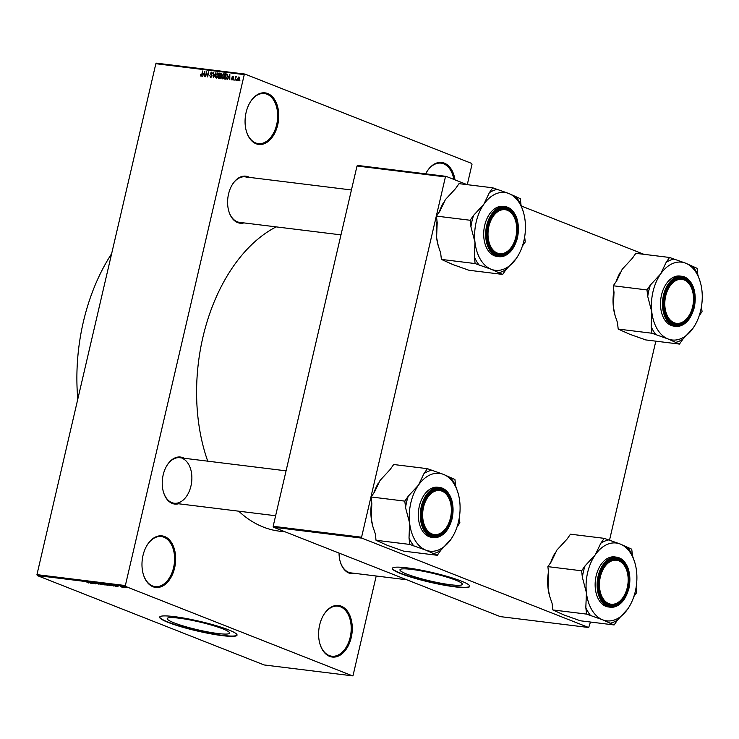 <?xml version="1.0" encoding="UTF-8"?>
<svg xmlns="http://www.w3.org/2000/svg" width="739" height="739" viewBox="0 0 739 739"><rect width="100%" height="100%" fill="white"/><g stroke="black" fill="none" stroke-linecap="round" stroke-linejoin="round"><path stroke-width="1.11" d="M329.603 656.361A25.976 16.674 -83 0 1 319.858 643.669A25.976 16.674 -83 0 1 323.349 615.421A25.976 16.674 -83 0 1 341.289 606.156A25.976 16.674 -83 0 1 351.247 637.48A25.976 16.674 -83 0 1 329.603 656.361M319.802 643.447A25.218 16.184 97 0 0 329.197 655.548A25.218 16.184 97 0 0 331.774 656.204A25.218 16.184 97 0 0 350.619 635.207A25.218 16.184 97 0 0 340.531 606.821A25.218 16.184 97 0 0 337.954 606.156A25.218 16.184 97 0 0 323.229 615.624M425.673 173.831A25.976 16.674 -83 0 1 426.44 172.418A25.976 16.674 -83 0 1 444.379 163.143A25.976 16.674 -83 0 1 454.984 179.863M453.82 179.411A25.218 16.184 97 0 0 443.622 163.809A25.218 16.184 97 0 0 441.044 163.153A25.218 16.184 97 0 0 426.32 172.621M256.073 143.754A25.976 16.674 -83 0 1 246.327 131.071A25.976 16.674 -83 0 1 249.819 102.823A25.976 16.674 -83 0 1 267.758 93.548A25.976 16.674 -83 0 1 277.716 124.882A25.976 16.674 -83 0 1 256.073 143.754M246.272 130.849A25.218 16.184 97 0 0 255.666 142.941A25.218 16.184 97 0 0 258.244 143.606A25.218 16.184 97 0 0 277.088 122.609A25.218 16.184 97 0 0 267.001 94.213A25.218 16.184 97 0 0 264.423 93.557A25.218 16.184 97 0 0 249.699 103.017M152.982 586.757A25.976 16.674 -83 0 1 143.237 574.074A25.976 16.674 -83 0 1 146.719 545.825A25.976 16.674 -83 0 1 164.668 536.551A25.976 16.674 -83 0 1 174.626 567.885A25.976 16.674 -83 0 1 152.982 586.757M143.181 573.852A25.218 16.184 97 0 0 152.576 585.953A25.218 16.184 97 0 0 155.153 586.609A25.218 16.184 97 0 0 173.998 565.612A25.218 16.184 97 0 0 163.91 537.216A25.218 16.184 97 0 0 161.333 536.56A25.218 16.184 97 0 0 146.608 546.029M455.52 580.087A32.026 4.018 -166.9 0 0 421.248 570.905A32.026 4.018 -166.9 0 0 399.947 569.815A32.026 4.018 -166.9 0 0 406.764 574.074A32.026 4.018 -166.9 0 0 441.035 583.247A32.026 4.018 -166.9 0 0 462.337 584.337A32.026 4.018 -166.9 0 0 455.52 580.087M461.321 581.103A39.73 4.979 -166.9 0 0 418.801 569.714A39.73 4.979 -166.9 0 0 392.372 568.365A39.73 4.979 -166.9 0 0 400.824 573.64A39.73 4.979 -166.9 0 0 443.345 585.029A39.73 4.979 -166.9 0 0 469.773 586.378A39.73 4.979 -166.9 0 0 461.321 581.103M392.427 568.226A39.73 4.979 -166.9 0 0 400.898 573.344A39.73 4.979 -166.9 0 0 442.855 584.632A39.73 4.979 -166.9 0 0 469.792 586.23M174.035 622.829A32.026 4.018 13.1 0 1 167.217 618.58A32.026 4.018 13.1 0 1 188.519 619.67A32.026 4.018 13.1 0 1 222.799 628.852A32.026 4.018 13.1 0 1 229.617 633.101A32.026 4.018 13.1 0 1 208.306 632.011A32.026 4.018 13.1 0 1 174.035 622.829M228.591 629.868A39.73 4.979 -166.9 0 0 186.071 618.478A39.73 4.979 -166.9 0 0 159.642 617.13A39.73 4.979 -166.9 0 0 168.104 622.404A39.73 4.979 -166.9 0 0 210.615 633.794A39.73 4.979 -166.9 0 0 237.043 635.143A39.73 4.979 -166.9 0 0 228.591 629.868M159.698 616.982A39.73 4.979 -166.9 0 0 168.169 622.109A39.73 4.979 -166.9 0 0 210.125 633.388A39.73 4.979 -166.9 0 0 237.062 634.986M243.953 222.901A23.685 15.196 -83 0 1 237.625 222.578A23.685 15.196 -83 0 1 228.748 211.003A23.685 15.196 -83 0 1 231.926 185.249A23.685 15.196 -83 0 1 248.286 176.797A23.685 15.196 -83 0 1 249.56 177.406M247.528 177.462A22.927 14.706 97 0 0 245.182 176.861A22.927 14.706 97 0 0 231.806 185.452M228.684 210.781A22.927 14.706 97 0 0 237.219 221.765A22.927 14.706 97 0 0 239.565 222.365L340.984 234.873M355.394 573.436A23.685 15.196 -83 0 1 349.076 573.113A23.685 15.196 -83 0 1 340.199 561.538A23.685 15.196 -83 0 1 339.044 553.077M340.134 561.317A22.927 14.706 97 0 0 348.669 572.3A22.927 14.706 97 0 0 351.016 572.901L406.829 579.782M178.589 503.767A23.685 15.196 -83 0 1 172.27 503.444A23.685 15.196 -83 0 1 163.384 491.869A23.685 15.196 -83 0 1 166.561 466.115A23.685 15.196 -83 0 1 182.921 457.663A23.685 15.196 -83 0 1 184.205 458.272M286.076 470.835L179.826 457.727A22.927 14.706 97 0 0 166.451 466.318M163.328 491.647A22.927 14.706 97 0 0 171.864 502.631A22.927 14.706 97 0 0 174.21 503.231A22.927 14.706 97 0 0 191.336 484.137A22.927 14.706 97 0 0 182.173 458.328M285.309 531.904L279.407 531.175A157.407 101.003 -83 0 1 263.287 527.055A157.407 101.003 -83 0 1 238.715 511.185M352.466 675.843L125.648 586.47L37.246 575.561L264.063 664.943L352.466 675.843L353.103 675.289L376.206 576.004M467.279 184.667L471.999 164.363L471.713 163.439L244.895 74.057L244.258 74.611L155.846 63.711L156.483 63.157L244.895 74.057M238.013 80.754L237.431 78.676L238.919 76.856L239.51 78.888L237.847 80.708M234.993 80.311L235.492 76.505L235.723 77.152L236.323 76.533L234.993 80.311M232.074 80.015L231.446 78.694L232.222 79.479L232.859 78.962L231.88 77.087L232.961 76.117L233.57 77.299L232.85 76.662L232.268 77.059L233.247 78.916L231.861 79.969M231.834 78.676L232.84 79.729L232.092 79.452M233.182 77.327L232.85 76.662M225.497 79.138L224.416 78.999L225.617 73.835L227.215 74.131L227.51 76.699L225.497 79.138M221.183 73.42L220.684 73.226L221.404 74.648L220.961 77.013L219.483 78.399L218.338 78.251L219.538 73.087L220.979 73.3M213.543 77.66L213.285 72.311L213.479 77.032L215.908 72.634L213.543 77.66M205.645 76.69L206.477 71.471L207.465 75.858L208.804 71.757L207.604 76.93L206.606 72.551L205.645 76.69M201.35 76.099L200.435 75.738L200.5 74.463L201.091 75.572L201.571 75.23L202.615 70.999L202.172 74.547L200.925 76.172L200.435 75.738L200.925 76.172M201.673 75.812L201.017 75.554L201.682 75.803M37.246 575.561L36.95 574.637L125.353 585.547L244.258 74.611M36.95 574.637L155.846 63.711M202.541 76.302L204.869 71.277L204.851 76.588L204.5 74.962L203.225 74.796L202.541 76.302M210.55 77.364L209.737 75.47L210.726 76.764L211.687 75.969L210.338 73.337L211.723 72.052L212.481 73.734L211.594 72.653L210.698 73.946L211.779 74.704L212.056 76.006L210.292 77.299M211.465 77.078L210.55 76.717L211.483 77.059M218.014 72.939L218.402 75.609L217.608 77.419L216.361 78.075L215.483 77.133L215.539 75.323L217.82 72.838M224.093 73.688L224.49 76.357L223.686 78.168L222.439 78.833L221.571 77.891L221.617 76.071L223.908 73.586M227.501 79.387L229.829 74.353L229.811 79.664L229.459 78.038L228.175 77.881L227.501 79.387M233.93 80.181L233.736 79.396L233.93 80.181M236.471 80.486L236.268 79.71L236.471 80.486M239.963 80.92L239.759 80.135L239.963 80.92M124.762 587.496L123.921 587.265L124.762 587.496M122.221 587.182L121.381 586.951L122.221 587.182M115.783 586.387L113.27 585.196L118.092 586.674L115.783 586.387M109.215 585.445L107.451 584.466L111.349 585.713L109.233 585.38M111.349 585.713L110.822 585.621M103.137 584.697L101.372 583.718L105.271 584.965L103.146 584.632M105.271 584.965L104.79 584.678M98.934 584.179L95.497 582.988L99.109 584.087M90.832 583.302L88.31 582.11L93.142 583.588L90.832 583.302M88.468 582.96L86.445 581.889L88.486 582.886M93.927 583.69L90.306 582.36L94.869 583.634L92.634 582.646L95.885 583.93L91.331 582.665L93.927 583.69M101.825 584.66L97.114 583.2L101.243 584.484L99.737 583.524L101.825 584.66M107.792 585.27L103.368 583.976L107.94 585.159M113.815 586.018L109.446 584.725L113.538 585.667M123.274 587.311L120.54 586.332L123.274 587.311M126.415 587.45L124.106 587.089L126.138 587.339M273.458 527.23L500.275 616.612L588.687 627.513L361.87 538.14L273.458 527.23L273.162 526.307L361.574 537.216L445.423 176.907L357.011 165.998L357.648 165.444L446.06 176.353L445.423 176.907M273.162 526.307L357.011 165.998M643.918 254.318L521.355 206.024M467.103 184.648L446.06 176.353M588.687 627.513L590.47 622.035M609.481 540.329L655.826 341.169M361.574 537.216L361.87 538.14M207.742 461.173A157.407 101.003 -83 0 1 276.155 226.873M125.353 585.547L125.648 586.47M89.317 582.498L90.952 582.951L89.317 582.498M101.779 583.773L104.328 584.882L102.028 584.263M104.107 584.41L104.328 584.882M104.116 584.17L106.139 584.669L104.144 584.069M105.474 584.697L107.737 585.279L105.492 584.604M107.857 584.531L110.407 585.63L108.106 585.011M110.185 585.159L110.407 585.63M110.194 584.918L113.815 585.907L110.222 584.817M113.843 585.787L113.353 585.981M114.277 585.574L115.912 586.036L114.277 585.574M124.254 586.784L126.027 587.57L124.475 587.135M204.186 72.755L203.484 74.214L204.518 74.334L204.583 71.794L204.186 72.755M204.86 74.75L203.484 74.214M217.211 77.817L215.483 77.133M217.46 73.383L215.899 75.369L216.499 77.475L218.042 75.544L217.46 73.383L218.485 73.761M218.495 73.789L217.756 73.494M217.266 77.771L216.333 77.438L217.248 77.789M220.832 76.246L219.409 75.276L221.007 74.694L220.407 73.817L219.769 73.734L219.409 75.276M221.33 74.103L219.538 73.087M221.358 74.824L220.407 73.817M219.261 75.886L218.846 77.697L220.028 77.771L220.591 76.976L219.261 75.886M220.25 78.251L218.846 77.697M221.026 76.329L220 75.969M220.536 77.974L220.028 77.771M220.416 78.103L219.631 77.789M223.289 78.565L221.571 77.891M223.538 74.131L221.986 76.126L222.578 78.223L224.12 76.302L223.538 74.131L224.573 74.51M224.573 74.537L223.834 74.251M223.344 78.528L222.421 78.186L223.326 78.537M227.409 74.861L225.617 73.835M225.848 74.482L224.924 78.445L226.697 77.891L227.141 76.644L227.002 74.731L225.848 74.482M226.291 78.981L224.924 78.445M227.649 74.99L226.503 74.565M226.448 78.87L225.589 78.528M229.136 75.831L228.443 77.29L229.469 77.419L229.533 74.87L229.136 75.831M229.811 77.835L228.443 77.29M238.78 77.392L237.81 78.722L238.152 80.218L239.131 78.879L238.78 77.392L239.602 77.697M239.602 77.715L238.974 77.466M238.762 80.459L238.05 80.191L238.752 80.468M77.798 399.097A160.843 103.211 -83 0 1 111.644 253.671M550.731 562.545A39.204 25.154 -83 0 1 554.841 553.317A39.204 25.154 -83 0 1 554.869 553.252M614.109 624.954L580.374 620.788L564.282 615.079L552.837 609.943L552.088 603.384L549.733 596.484L548.033 588.004L548.634 573.196L547.885 566.637L551.303 561.723L556.855 550.121L567.053 539.101L570.471 534.186L604.206 538.343L600.789 543.257L595.237 554.86L585.039 565.889L581.621 570.794L582.369 577.353L586.424 592.743L585.824 607.55L586.572 614.1L602.664 619.818L614.109 624.954L617.527 620.039L627.725 609.01L629.628 606.017M634.93 562.942L632.492 555.756L631.734 549.197L620.298 544.052A39.204 25.154 97 0 1 634.995 563.201A39.204 25.154 97 0 1 636.538 571.136A39.204 25.154 -83 0 1 635.328 591.329A39.204 25.154 -83 0 1 629.739 605.823A39.204 25.154 -83 0 1 627.725 609.01A39.204 25.154 -83 0 1 602.664 619.818A39.204 25.154 -83 0 1 586.424 592.743A39.204 25.154 -83 0 1 595.237 554.86A39.204 25.154 -83 0 1 620.298 544.052L604.206 538.343M628.215 587.902A23.685 15.196 -83 0 1 614.081 605.611A23.685 15.196 -83 0 1 599.597 593.546A23.685 15.196 -83 0 1 599.403 576.549A23.685 15.196 -83 0 1 602.775 567.792A23.685 15.196 -83 0 1 621.989 560.993A23.685 15.196 -83 0 1 628.215 587.902M599.541 593.325A22.927 14.706 97 0 0 610.423 604.899A22.927 14.706 97 0 0 624.021 595.92A22.927 14.706 -83 0 1 623.901 596.114A22.927 14.706 -83 0 1 610.423 604.899A22.927 14.706 -83 0 1 604.742 602.22A22.927 14.706 -83 0 1 599.541 593.325M625.277 597.426A25.218 16.184 -83 0 1 610.377 607.209C619.19 607.264 625.388 600.927 628.963 588.216C631.559 571.081 627.42 560.725 616.548 557.151L614.571 556.91A25.218 16.184 97 0 0 596.142 575.893A25.218 16.184 97 0 0 608.391 606.959L610.377 607.209A25.218 16.184 -83 0 1 598.119 576.134A25.218 16.184 -83 0 1 616.548 557.151A25.218 16.184 -83 0 1 628.621 570.259M633.84 596.595L636.695 592.502L636.103 587.394M552.837 609.943L586.572 614.1M547.885 566.637L581.621 570.794M549.65 596.188A39.204 25.154 -83 0 1 549.576 595.93A39.204 25.154 -83 0 1 548.033 588.004A39.204 25.154 -83 0 1 548.467 571.737M627.041 571.423A22.927 14.706 97 0 0 616.03 559.405A22.927 14.706 97 0 0 602.664 567.986A22.927 14.706 -83 0 1 616.03 559.405A22.927 14.706 -83 0 1 621.711 562.083A22.927 14.706 -83 0 1 626.977 571.201A22.927 14.706 -83 0 1 627.041 571.423M585.039 565.889A42.262 27.112 97 0 0 582.369 577.353M585.824 607.55A42.262 27.112 97 0 0 590.747 615.744M609.943 623.31A42.262 27.112 97 0 0 617.527 620.039M632.492 555.756A42.262 27.112 97 0 0 627.568 547.553M608.373 539.987A42.262 27.112 97 0 0 600.789 543.257M605.611 601.62A22.161 14.217 97 0 0 624.132 595.726A22.161 14.217 97 0 0 627.106 571.635A22.161 14.217 97 0 0 622.007 562.822A22.161 14.217 97 0 0 602.008 571.718A22.161 14.217 97 0 0 605.611 601.62M677.718 323.414A22.161 14.217 97 0 0 689.487 314.86A22.161 14.217 97 0 0 692.461 290.769A22.161 14.217 97 0 0 680.619 279.296A22.161 14.217 97 0 0 664.869 301.577A22.161 14.217 97 0 0 677.718 323.414M680.083 278.464A22.927 14.706 -83 0 1 681.395 278.538A22.927 14.706 -83 0 1 692.341 290.335A22.927 14.706 -83 0 1 692.397 290.556A22.927 14.706 97 0 0 681.395 278.538A22.927 14.706 97 0 0 668.019 287.12A22.927 14.706 -83 0 1 680.083 278.464M689.376 315.054A22.927 14.706 -83 0 1 689.265 315.257A22.927 14.706 -83 0 1 677.09 324.107A22.927 14.706 -83 0 1 675.779 324.033A22.927 14.706 -83 0 1 664.897 312.458A22.927 14.706 97 0 0 675.779 324.033A22.927 14.706 97 0 0 689.376 315.054M438.449 490.493A22.161 14.217 97 0 0 422.708 512.774A22.161 14.217 97 0 0 435.557 534.611A22.161 14.217 97 0 0 447.326 526.057A22.161 14.217 97 0 0 450.291 501.966A22.161 14.217 97 0 0 438.449 490.493M434.92 535.304A22.927 14.706 -83 0 1 433.617 535.23A22.927 14.706 -83 0 1 422.726 523.646A22.927 14.706 97 0 0 433.617 535.23A22.927 14.706 97 0 0 447.206 526.251A22.927 14.706 -83 0 1 447.095 526.445A22.927 14.706 -83 0 1 434.92 535.304M425.858 498.317A22.927 14.706 -83 0 1 437.922 489.661A22.927 14.706 -83 0 1 439.225 489.726A22.927 14.706 -83 0 1 450.171 501.522A22.927 14.706 -83 0 1 450.236 501.744A22.927 14.706 97 0 0 439.225 489.726A22.927 14.706 97 0 0 425.858 498.317M510.557 212.287A22.161 14.217 97 0 0 490.557 221.183A22.161 14.217 97 0 0 494.16 251.084A22.161 14.217 97 0 0 512.681 245.191A22.161 14.217 97 0 0 515.656 221.1A22.161 14.217 97 0 0 510.557 212.287M493.301 251.685A22.927 14.706 -83 0 1 488.091 242.789A22.927 14.706 97 0 0 498.973 254.364A22.927 14.706 -83 0 1 493.301 251.685M491.213 217.451A22.927 14.706 -83 0 1 504.589 208.869A22.927 14.706 -83 0 1 510.261 211.548A22.927 14.706 -83 0 1 515.526 220.665A22.927 14.706 -83 0 1 515.591 220.878A22.927 14.706 97 0 0 504.589 208.869A22.927 14.706 97 0 0 491.213 217.451M512.57 245.385A22.927 14.706 -83 0 1 512.46 245.579A22.927 14.706 -83 0 1 498.973 254.364A22.927 14.706 97 0 0 512.57 245.385M700.286 282.086L697.847 274.89L697.099 268.331L685.653 263.195A39.204 25.154 -83 0 1 700.36 282.335A39.204 25.154 -83 0 1 701.902 290.27A39.204 25.154 -83 0 1 695.103 324.957A39.204 25.154 -83 0 1 693.09 328.144A39.204 25.154 -83 0 1 668.028 338.952A39.204 25.154 97 0 1 651.78 311.876A39.204 25.154 -83 0 1 652.999 291.674A39.204 25.154 -83 0 1 660.601 273.993L650.403 285.023L646.985 289.937L647.734 296.487L651.78 311.876L651.188 326.684L651.937 333.234L668.028 338.952L679.464 344.088L682.891 339.173L693.09 328.144L694.983 325.151M650.403 285.023A42.262 27.112 97 0 0 648.814 290.658A42.262 27.112 97 0 0 647.734 296.487M664.758 295.683A23.685 15.196 -83 0 1 668.139 286.926A23.685 15.196 -83 0 1 687.353 280.136A23.685 15.196 -83 0 1 693.579 307.036A23.685 15.196 -83 0 1 679.446 324.744A23.685 15.196 -83 0 1 664.961 312.68A23.685 15.196 -83 0 1 664.758 295.683M690.632 316.56A25.218 16.184 -83 0 1 675.732 326.342C684.554 326.398 690.743 320.061 694.327 307.35C696.923 290.215 692.785 279.859 681.903 276.284L679.926 276.044A25.218 16.184 97 0 0 661.507 295.027A25.218 16.184 97 0 0 673.756 326.093L675.732 326.342A25.218 16.184 -83 0 1 663.483 295.267A25.218 16.184 -83 0 1 681.903 276.284A25.218 16.184 -83 0 1 693.986 289.392M679.464 344.088L645.738 339.922L629.637 334.213L618.201 329.077L617.453 322.518L615.097 315.618L613.398 307.138L613.998 292.33L613.25 285.771L646.985 289.937M618.201 329.077L651.937 333.234M613.25 285.771L616.668 280.857L622.21 269.255L632.408 258.234L635.826 253.32L669.562 257.477L666.144 262.391L660.601 273.993A39.204 25.154 -83 0 1 685.653 263.195L669.562 257.477M699.205 315.729L702.05 311.636L701.468 306.528M615.014 315.322A39.204 25.154 -83 0 1 614.94 315.063A39.204 25.154 -83 0 1 613.398 307.138A39.204 25.154 -83 0 1 613.832 290.88M616.095 281.679A39.204 25.154 -83 0 1 620.197 272.451A39.204 25.154 -83 0 1 620.233 272.386M697.847 274.89A42.262 27.112 97 0 0 692.933 266.687M673.728 259.121A42.262 27.112 97 0 0 666.144 262.391M651.188 326.684A42.262 27.112 97 0 0 656.103 334.878M675.298 342.443A42.262 27.112 97 0 0 682.891 339.173M373.925 492.876A39.204 25.154 -83 0 1 378.026 483.648A39.204 25.154 -83 0 1 378.063 483.583M437.303 555.285L403.568 551.118L387.476 545.41L376.031 540.274L375.283 533.715L372.927 526.815L371.227 518.335L371.828 503.527L371.08 496.968L374.497 492.054L380.04 480.452L390.238 469.422L393.665 464.508L427.401 468.674L423.974 473.588L418.431 485.19L408.233 496.211L404.815 501.125L405.563 507.684L409.618 523.064L409.018 537.872L409.766 544.431L425.858 550.149L437.303 555.285L440.721 550.37L450.919 539.341L452.822 536.348M458.115 493.273L455.677 486.077L454.928 479.528L443.492 474.383A39.204 25.154 97 0 1 458.189 493.532A39.204 25.154 97 0 1 459.732 501.467A39.204 25.154 -83 0 1 458.522 521.66A39.204 25.154 -83 0 1 452.933 536.154A39.204 25.154 -83 0 1 450.919 539.341A39.204 25.154 -83 0 1 425.858 550.149A39.204 25.154 -83 0 1 409.618 523.064A39.204 25.154 -83 0 1 418.431 485.19A39.204 25.154 -83 0 1 443.492 474.383L427.401 468.674M451.409 518.233A23.685 15.196 -83 0 1 437.276 535.941A23.685 15.196 -83 0 1 422.791 523.868A23.685 15.196 -83 0 1 422.597 506.871A23.685 15.196 -83 0 1 425.969 498.123A23.685 15.196 -83 0 1 445.183 491.324A23.685 15.196 -83 0 1 451.409 518.233M448.462 527.757A25.218 16.184 -83 0 1 433.562 537.53C442.384 537.586 448.582 531.258 452.157 518.547C454.753 501.411 450.614 491.056 439.742 487.481L437.765 487.241A25.218 16.184 97 0 0 419.336 506.224A25.218 16.184 97 0 0 431.585 537.29L433.562 537.53A25.218 16.184 -83 0 1 421.313 506.464A25.218 16.184 -83 0 1 439.742 487.481A25.218 16.184 -83 0 1 451.815 500.589M457.035 526.916L459.88 522.824L459.298 517.725M376.031 540.274L409.766 544.431M371.08 496.968L404.815 501.125M372.844 526.519A39.204 25.154 -83 0 1 372.77 526.26A39.204 25.154 -83 0 1 371.227 518.335A39.204 25.154 -83 0 1 371.662 502.067M408.233 496.211A42.262 27.112 97 0 0 405.563 507.684M409.018 537.872A42.262 27.112 97 0 0 413.932 546.075M433.128 553.64A42.262 27.112 97 0 0 440.721 550.37M455.677 486.077A42.262 27.112 97 0 0 450.762 477.884M431.567 470.318A42.262 27.112 97 0 0 423.974 473.588M523.48 212.407L521.041 205.211L520.293 198.662L508.848 193.516A39.204 25.154 -83 0 1 523.554 212.666A39.204 25.154 -83 0 1 525.096 220.601A39.204 25.154 -83 0 1 518.298 255.288A39.204 25.154 -83 0 1 516.275 258.474A39.204 25.154 -83 0 1 491.223 269.282A39.204 25.154 97 0 1 474.974 242.198A39.204 25.154 -83 0 1 476.193 222.005A39.204 25.154 -83 0 1 483.796 204.324L473.597 215.345L470.17 220.259L470.928 226.818L474.974 242.198L474.373 257.015L475.122 263.564L491.223 269.282L502.659 274.418L506.076 269.504L516.275 258.474L518.178 255.482M473.597 215.345A42.262 27.112 97 0 0 471.999 220.979A42.262 27.112 97 0 0 470.928 226.818M487.952 226.005A23.685 15.196 -83 0 1 491.324 217.257A23.685 15.196 -83 0 1 510.547 210.458A23.685 15.196 -83 0 1 516.773 237.367A23.685 15.196 -83 0 1 502.631 255.075A23.685 15.196 -83 0 1 488.156 243.002A23.685 15.196 -83 0 1 487.952 226.005M513.827 246.891A25.218 16.184 -83 0 1 498.927 256.673C507.739 256.719 513.938 250.392 517.522 237.681C520.117 220.545 515.979 210.19 505.097 206.615L503.12 206.375A25.218 16.184 97 0 0 484.701 225.358A25.218 16.184 97 0 0 496.95 256.424L498.927 256.673A25.218 16.184 -83 0 1 486.678 225.598A25.218 16.184 -83 0 1 505.097 206.615A25.218 16.184 -83 0 1 517.18 219.723M502.659 274.418L468.923 270.252L452.831 264.544L441.395 259.407L440.638 252.849L438.292 245.948L436.592 237.468L437.192 222.661L436.435 216.102L470.17 220.259M441.395 259.407L475.122 263.564M436.435 216.102L439.862 211.188L445.405 199.585L455.603 188.565L459.021 183.651L492.756 187.808L489.338 192.722L483.796 204.324A39.204 25.154 -83 0 1 508.848 193.516L492.756 187.808M522.399 246.059L525.244 241.967L524.662 236.859M438.209 245.653A39.204 25.154 -83 0 1 438.135 245.394A39.204 25.154 -83 0 1 436.592 237.468A39.204 25.154 -83 0 1 437.026 221.201M439.289 212.01A39.204 25.154 -83 0 1 443.391 202.782A39.204 25.154 -83 0 1 443.428 202.717M521.041 205.211A42.262 27.112 97 0 0 516.118 197.017M496.922 189.452A42.262 27.112 97 0 0 489.338 192.722M474.373 257.015A42.262 27.112 97 0 0 479.297 265.209M498.492 272.774A42.262 27.112 97 0 0 506.076 269.504M212.102 75.313L210.994 74.879M220.813 75.646L220.102 75.36M233.293 78.657L232.526 78.352M628.871 588.161A24.756 15.888 97 0 0 619.374 558.296A24.756 15.888 97 0 0 598.747 576.291A24.756 15.888 97 0 0 608.243 606.146A24.756 15.888 97 0 0 628.871 588.161M664.112 295.424A24.756 15.888 97 0 0 673.599 325.28A24.756 15.888 97 0 0 694.226 307.295A24.756 15.888 97 0 0 684.739 277.439A24.756 15.888 97 0 0 664.112 295.424M452.065 518.482A24.756 15.888 97 0 0 442.569 488.627A24.756 15.888 97 0 0 421.941 506.621A24.756 15.888 97 0 0 431.437 536.477A24.756 15.888 97 0 0 452.065 518.482M487.306 225.755A24.756 15.888 97 0 0 496.793 255.611A24.756 15.888 97 0 0 517.42 237.625A24.756 15.888 97 0 0 507.924 207.761A24.756 15.888 97 0 0 487.306 225.755M220.795 73.9L221.451 74.159M226.864 74.648L227.64 74.953M634.995 563.201L634.847 562.647M549.576 595.93L549.733 596.484M275.629 515.739L174.21 503.231M245.182 176.861L351.431 189.969M700.36 282.335L700.202 281.781M614.94 315.063L615.097 315.618M458.189 493.532L458.032 492.978M372.77 526.26L372.927 526.815M523.554 212.666L523.397 212.111M438.135 245.394L438.292 245.948"/></g></svg>
